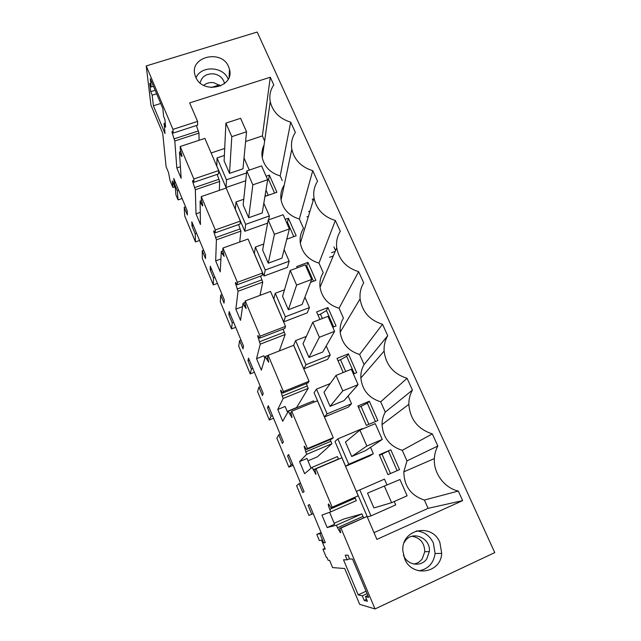 <?xml version="1.0" encoding="UTF-8"?>
<svg xmlns="http://www.w3.org/2000/svg" width="641" height="641" viewBox="0 0 641 641"><rect width="100%" height="100%" fill="white"/><g stroke="black" fill="none" stroke-linecap="round" stroke-linejoin="round"><path stroke-width="0.96" d="M340.651 532.567L339.666 528.352L340.956 528.072L375.033 608.95L359.681 604.335L344.706 568.519L332.599 567.597L329.578 560.33L328.136 560.306L326.942 557.438L326.341 557.438L322.952 549.257L324.923 548.375M322.952 549.257L325.219 549.089L321.534 540.211L319.338 540.547L316.806 534.434L321.341 533.144M328.561 503.962L330.972 507.696L332.166 507.215L315.981 468.803L314.947 469.637L315.821 474.22L312.087 467.353L304.635 473.691L299.571 461.584L306.975 458.459L311.077 468.218M304.515 446.288L304.13 446.44L306.622 454.357L299.571 461.584M291.022 412.844L289.436 413.493L291.935 417.451L290.926 412.588L291.719 411.234L307.448 448.548L306.494 449.565L304.283 446.28M289.436 413.493L288.434 411.113L282.713 421.249L277.777 409.455L285.125 406.466L287.657 412.492M281.062 390.257L280.574 390.457L283.122 398.478L277.777 409.455M267.946 358.135L266.408 358.744L268.715 362.269L267.577 357.141L268.154 355.29L283.426 391.555L282.713 393.077L280.686 390.209M266.408 358.744L265.438 356.428L261.352 370.153L256.544 358.664L263.844 355.811L264.885 358.295M258.251 335.796L257.666 336.02L260.27 344.137L256.544 358.664M257.666 336.02L258.035 335.588M245.487 304.932L244.013 305.485L246.136 308.601L244.878 303.217L245.239 300.909L260.094 336.164L259.597 338.176L257.746 335.7M244.013 305.485L243.067 303.233L240.535 320.364L235.856 309.162L242.562 306.638M236.048 282.825L235.391 283.066L238.035 291.278L235.856 309.162M235.391 283.066L235.8 282.537M223.621 253.155L222.219 253.66L224.166 256.392L222.796 250.775L222.956 248.027L237.402 282.312L237.114 284.772L235.431 282.673M222.219 253.66L221.297 251.472L220.248 271.824L215.68 260.903L220.905 259.012M214.423 231.289L213.709 231.537L216.402 239.83L215.68 260.903M213.709 231.537L214.158 230.928M202.324 202.756L201.002 203.213L202.484 205.921L202.78 205.577L201.306 199.736L201.274 196.579L215.328 229.935L215.24 232.827L214.03 230.8L213.717 231.081M201.002 203.213L200.104 201.082L200.457 224.486L196.002 213.83L200.272 212.347M193.366 181.123L192.604 181.387L195.337 189.752L196.002 213.83M192.604 181.387L193.085 180.69M181.579 153.68L180.337 154.088L181.699 156.564L181.964 156.1L180.393 150.05L180.177 146.509L193.854 178.975L193.959 182.268L192.869 180.458L192.588 180.858M180.337 154.088L179.464 152.013L181.155 178.31L176.804 167.918L180.409 166.716M172.854 132.278L172.052 132.543L174.825 140.98L176.804 167.918M172.052 132.543L172.557 131.782M319.891 533.785L323.665 542.855L325.291 542.647L309.459 504.587L308.057 505.308L311.774 514.25L308.922 515.428L296.583 485.694L299.083 483.707L302.76 492.56L304.082 491.671L288.642 454.549L287.537 455.927L291.166 464.653L288.883 467.137L276.84 438.091L278.771 434.846L282.369 443.484L283.402 441.945L268.331 405.729L267.505 407.732L271.047 416.249L269.324 419.975L257.562 391.611L258.956 387.156L262.457 395.593L263.219 393.43L248.508 358.087L247.955 360.683L251.408 369.008L250.214 373.911L238.724 346.204L239.606 340.595L243.027 348.832L243.516 346.084L229.166 311.582L228.861 314.747L232.234 322.872L231.545 328.905L220.32 301.823L220.704 295.124L224.046 303.169L224.286 299.868L210.272 266.175L210.208 269.877L213.509 277.809L213.301 284.916L202.324 258.451L202.244 250.711L205.505 258.563L205.513 254.733L191.819 221.826L191.988 226.041L195.209 233.789L195.473 241.921L184.736 216.041L184.207 207.307L187.396 214.983L187.164 210.641L173.791 178.494L174.184 183.198L177.333 190.778L178.03 199.88L175.898 194.744L175.378 188.358L172.317 180.97L172.886 187.476L170.073 180.706L168.551 172.589L166.083 166.644L162.726 133.304L150.947 105.132L146.228 65.943L172.95 129.37L173.23 133.048L172.253 131.421L172.004 131.958M337.478 527.735L336.421 525.219L361.957 513.898L363.03 516.39L337.478 527.735L340.395 532.631M336.421 525.219L327.142 527.543L334.61 524.234L329.594 512.287M328.368 504.05C328.064 504.539 328.521 506.31 329.746 509.347L330.796 511.847L321.942 515.108L327.142 527.543M150.707 91.679L152.189 95.197L153.407 105.789L165.017 133.512L164.064 123.497L165.618 127.214L164.905 119.49L163.599 116.39L162.854 108.537L150.282 78.675L151.236 86.976L149.738 83.402L150.707 91.679L155.17 90.285M347.166 559.841L343.52 559.793L358.207 594.88L362.277 595.858L364.192 600.425L367.413 601.29L365.458 596.627L368.679 597.404L352.534 559.056L349.649 559.032L348.015 555.138L345.211 555.194L347.166 559.841L349.537 558.76M375.033 608.95L494.772 552.606L257.193 32.05L146.228 65.943M311.774 514.25L313.217 513.625M308.057 505.308L309.499 504.683M323.665 542.855L325.115 542.214M316.806 534.434L321.085 532.535M172.95 129.37L197.58 121.397L189.648 102.905L270.294 77.232L273.787 84.933C270.334 89.956 269.148 95.509 270.23 101.599C272.745 111.871 279.572 118.729 290.702 122.167L295.381 132.463C292.024 137.503 290.838 143.071 291.823 149.161C294.291 159.962 301.262 167.133 312.744 170.682L317.543 181.251C314.314 186.283 313.12 191.827 313.986 197.893C316.366 209.278 323.497 216.818 335.379 220.496L340.307 231.353C337.214 236.337 336.02 241.809 336.733 247.787C338.985 259.869 346.284 267.826 358.623 271.672L363.695 282.825C360.771 287.689 359.577 293.033 360.098 298.85C362.141 311.742 369.617 320.212 382.517 324.25L387.725 335.716C385.017 340.387 383.815 345.499 384.119 351.06C385.85 364.913 393.502 373.999 407.075 378.302L412.427 390.089C409.992 394.439 408.798 399.191 408.838 404.343C410.08 419.374 417.908 429.23 432.33 433.893L437.835 446.016C435.752 449.862 434.598 454.052 434.358 458.571C433.38 473.082 444.229 487.905 458.307 491.07L462.65 500.629L428.076 508.337L424.39 500.044L458.307 491.07M340.956 528.072L367.069 516.462L376.9 539.385L462.65 500.629M404.663 558.752C411.915 577.797 440.912 573.447 441.705 553.391L439.886 542.526C432.034 522.391 401.066 529.178 402.852 550.875L404.663 558.752M228.605 66.76C221.642 48.828 189.007 56.817 195.048 75.173L195.713 77.032C202.508 94.876 234.774 87.336 229.478 69.34L228.605 66.76M367.069 516.462L339.666 528.352M363.03 516.39L363.623 517.704M361.957 513.898L343.704 519.034L334.201 523.24M330.796 511.847L356.292 500.653L354.858 497.272M332.166 507.215L358.207 495.805L341.885 457.762L315.981 468.803M358.207 594.88L366.075 591.218M362.277 595.858L367.085 593.622M364.192 600.425L366.58 599.311M365.458 596.627L367.878 595.497M367.509 493.113L399.944 479.532L367.509 493.113L373.911 507.944L391.595 502.688L384.456 486.335M432.33 433.893L402.268 450.327L406.963 460.887L403.83 471.832C404.094 486.182 410.945 495.581 424.39 500.044M437.835 446.016L406.963 460.887M374.015 532.655L428.076 508.337M418.805 570.843C428.148 569.136 433.572 563.359 435.095 553.52L433.348 542.959C429.726 535.58 424.046 531.565 416.305 530.916M264.06 145.074C262.073 149.049 261.472 153.263 262.265 157.718C264.453 166.876 270.422 172.95 280.189 175.938L282.216 180.514M264.637 141.004L262.377 135.916L245.607 141.501M211.129 152.983L224.703 148.464M287.2 411.402L296.559 407.588L308.217 388.342L306.31 383.582M307.968 460.823L317.391 456.833L331.918 443.708L330.219 439.606M284.219 185.145C281.287 189.656 280.245 194.616 281.087 200.008C283.21 209.607 289.299 215.945 299.355 219.022L303.522 228.396C300.669 232.883 299.603 237.819 300.333 243.187C302.376 253.283 308.585 259.925 318.97 263.114L323.24 272.705C320.508 277.128 319.434 281.984 320.027 287.264C321.934 297.929 328.28 304.924 339.057 308.257L343.424 318.072C340.844 322.375 339.762 327.094 340.187 332.214C341.901 343.552 348.384 350.972 359.625 354.481L364.096 364.537C361.7 368.639 360.619 373.134 360.843 378.014C362.261 390.153 368.879 398.093 380.682 401.819L385.273 412.123C383.118 415.937 382.036 420.087 382.036 424.59C383.006 437.715 389.752 446.296 402.268 450.327M386.94 484.78L384.464 479.131L356.404 491.399L367.317 516.838L370.995 515.901L395.737 504.892L394.255 501.51M263.747 244.037L255.382 247.057L254.349 253.524L264.004 276.039L287.432 267.377L289.171 261.216L284.107 249.637M319.923 319.466L316.614 311.927L327.92 307.584L326.453 310.565L320.476 314.146L322.391 318.505M332.767 327.239L336.044 325.957L327.92 307.584M310.573 282.328L315.869 280.341L307.936 262.393L306.727 265.879L305.925 266.392M297.264 267.826L296.711 266.552L307.936 262.393M243.756 199.263L235.992 201.963L235.359 209.27L244.798 231.265L267.634 223.132M285.197 219.398L288.418 218.244L287.456 222.203L286.671 222.748M286.775 239.189L296.174 235.784L288.418 218.244M284.508 289.788L275.253 293.257L273.787 298.826L283.675 321.886L307.255 312.84L309.443 307.576L304.908 297.2M265.214 194.76L265.815 196.13L276.928 192.252L269.348 175.113L268.611 179.528L267.593 180.281M266.151 176.219L269.348 175.113M330.203 383.558L316.478 389.127L314.082 392.757L324.466 416.962L348.367 407.091L351.508 403.766L348.103 395.978M369.336 401.258L377.861 420.544L366.38 425.368L357.886 406.001L369.336 401.258L367.333 403.173L361.003 406.37L368.887 424.318M306.342 336.413L295.605 340.603L293.69 345.227L303.826 368.847L327.567 359.393L330.219 355.082L326.229 345.964M390.81 449.83L379.28 454.781L387.989 474.636L399.543 469.597L390.81 449.83L381.996 454.157L390.513 473.531M353.399 374.015L356.7 372.685L348.375 353.856L346.653 356.324L340.499 359.713L345.691 371.524M343.199 372.525L336.998 358.399L348.375 353.856M224.374 155.467L217.051 157.918L216.81 166.043L226.033 187.533L245.727 180.77M362.542 428.989L362.357 428.573L337.871 438.877L334.987 441.473L345.627 466.279L369.681 455.967L373.342 453.692L370.546 447.298M312.087 467.353L337.43 456.576L338.464 459.004L313.12 469.797M413.79 564.032C417.299 563.455 420.127 561.708 422.275 558.768L424.767 551.709C424.502 542.887 420.24 537.735 411.979 536.261M359.809 489.9L370.995 515.901M403.421 555.026C406.923 565.21 421.209 567.485 426.81 558.784L429.342 551.581C430.928 537.975 412.283 529.995 405.04 541.172L404.167 542.566M397.116 470.654L388.518 451.168M379.48 455.238L381.996 454.157M178.03 199.88L182.108 198.486M177.333 190.778L178.703 190.305M193.854 178.975L218.677 170.578L204.872 138.392L180.177 146.509M179.464 152.013L180.922 151.532M174.825 140.98L198.966 133.088L199.071 140.291M198.966 133.088L196.386 125.524M197.58 121.397L197.644 125.115L173.23 133.048M172.886 187.476L174.753 186.843M174.184 183.198L175.554 182.733M184.207 207.307L185.586 206.835M195.473 241.921L199.575 240.471M152.189 95.197L156.652 93.802M153.407 105.789L160.723 103.473M211.201 87.513L219.438 84.908M164.064 123.497L165.242 123.112M151.236 86.976L153.487 86.279M231.81 136.653L229.51 173.374L224.126 160.883L225.896 123.112L240.607 118.313L246.545 131.782L231.81 136.653L225.896 123.112M229.51 173.374L242.979 168.791L246.545 131.782M218.677 170.578L218.565 173.919L193.959 182.268M195.337 189.752L219.663 181.451L217.179 174.392M219.663 181.451L219.326 190.377M270.294 77.232L262.377 135.916M280.189 175.938L290.702 122.167M196.042 77.737C201.058 65.382 223.156 66.247 228.028 78.907L228.164 79.212M220.72 85.942L213.717 82.657C209.863 82.176 206.53 83.082 203.71 85.357M217.051 157.918L226.465 179.809L246.561 172.95M249.309 170.073L244.021 157.974M274.588 193.061L268.611 179.528M226.033 187.533L226.465 179.809M224.494 83.602L224.326 82.737C222.844 77.906 219.358 74.949 213.87 73.883C206.354 73.451 201.771 76.471 200.128 82.945M268.242 195.281L265.975 190.129M351.709 456.504L365.747 450.519L382.26 439.446L366.852 446.008L359.905 430.103L345.475 442.05L351.709 456.504L366.852 446.008M337.871 438.877L348.768 464.22L373.342 453.692M299.083 483.707L300.517 483.09M291.166 464.653L292.592 464.052M288.883 467.137L293.129 465.342M345.627 466.279L348.768 464.22M287.537 455.927L288.963 455.326M306.622 454.357L331.918 443.708M307.448 448.548L333.28 437.699L332.094 438.813L306.494 449.565M333.28 437.699L317.423 400.745L291.719 411.234M288.434 411.113L313.577 400.857L314.106 402.099M385.273 412.123L412.427 390.089M407.075 378.302L380.682 401.819M375.45 421.562L367.333 403.173M358.495 407.404L361.003 406.37M330.067 406.362L344.009 400.633L358.087 384.64L342.791 390.882L336.036 375.418L323.985 392.26L330.067 406.362L342.791 390.882M316.478 389.127L327.102 413.846L351.508 403.766M278.771 434.846L280.197 434.261M271.047 416.249L272.465 415.672M269.324 419.975L273.539 418.252M324.466 416.962L327.102 413.846M267.505 407.732L268.924 407.155M283.122 398.478L308.217 388.342M283.426 391.555L309.058 381.251L308.113 382.861L282.713 393.077M309.058 381.251L293.65 345.323L268.154 355.29M364.096 364.537L387.725 335.716M382.517 324.25L359.625 354.481M354.305 373.655L346.653 356.324M338.015 360.707L340.499 359.713M308.962 357.454L322.8 351.973L334.57 331.325L319.378 337.27L312.808 322.215L303.025 343.704L308.962 357.454L319.378 337.27M295.605 340.603L305.981 364.713L330.219 355.082M258.956 387.156L260.366 386.595M251.408 369.008L252.818 368.447M250.214 373.911L254.405 372.261M303.826 368.847L305.981 364.713M247.955 360.683L249.365 360.138M265.438 356.428L268.122 355.378M260.27 344.137L285.173 334.498L279.308 350.931M285.173 334.498L283.082 329.113M260.094 336.164L285.517 326.373L284.796 328.456L259.597 338.176M285.517 326.373L270.534 291.439L245.239 300.909M358.623 271.672L339.057 308.257M333.657 326.886L326.453 310.565M318.008 315.092L320.476 314.146M288.37 309.747L302.119 304.507L311.678 279.436L296.607 285.093L290.213 270.438L282.577 296.326L288.37 309.747L296.607 285.093M275.253 293.257L285.365 316.782L309.443 307.576M239.606 340.595L241.008 340.059M232.234 322.872L233.636 322.343M231.545 328.905L235.712 327.319M283.675 321.886L285.365 316.782M228.861 314.747L230.255 314.218M243.067 303.233L244.99 302.512M238.035 291.278L262.746 282.104L259.99 295.389M262.746 282.104L260.502 276.135M237.402 282.312L262.626 273.01L262.113 275.534L237.114 284.772M262.626 273.01L248.043 239.029L222.956 248.027M335.379 220.496L318.97 263.114M313.505 281.231L306.727 265.879M268.275 263.187L281.928 258.179L289.395 228.917L274.428 234.302L268.202 220.031L262.626 250.094L268.275 263.187L274.428 234.302M255.382 247.057L265.254 270.021L289.171 261.216M220.704 295.124L222.098 294.612M213.509 277.809L214.903 277.305M213.301 284.916L217.435 283.402M264.004 276.039L265.254 270.021M210.208 269.877L211.602 269.372M221.297 251.472L222.852 250.911M216.402 239.83L240.92 231.105L239.734 242.01M240.92 231.105L238.548 224.574M215.328 229.935L240.351 221.097L240.046 224.046L215.24 232.827M240.351 221.097L226.169 188.029L201.274 196.579M312.744 170.682L299.355 219.022M293.818 236.633L287.456 222.203M287.432 238.949L287.056 238.091M248.66 217.748L262.225 212.956L267.69 179.712L252.842 184.84L246.777 170.939L243.147 204.96L248.66 217.748L252.842 184.84M235.992 201.963L245.631 224.374L269.372 215.953L263.82 203.245M202.244 250.711L203.63 250.214M195.209 233.789L196.595 233.308M244.798 231.265L245.631 224.374M268.643 219.879L269.372 215.953M191.988 226.041L193.374 225.552M200.104 201.082L201.619 200.561M399.944 479.532L407.123 495.797L391.595 502.688M382.26 439.446L375.289 423.629L359.905 430.103M358.087 384.64L351.3 369.256L336.036 375.418M334.57 331.325L327.968 316.35L312.808 322.215M311.678 279.436L305.252 264.861L290.213 270.438M289.395 228.917L283.138 214.727L268.202 220.031M329.594 257.305L333.28 255.943M335.243 251.312L331.501 252.698M335.555 250.567L333.897 246.889M267.69 179.712L261.592 165.891L246.777 170.939M306.967 216.826L308.433 216.297M309.996 211.113L308.505 211.65M313.112 200.785L312.287 198.942M329.746 509.347L355.234 498.177M173.959 138.913L198.085 131.044M305.605 451.929L330.884 441.304M282.128 396.122L307.215 386.002M259.301 341.845L284.195 332.222M237.098 289.043L261.8 279.893M215.488 237.659L239.998 228.949M194.447 187.637L218.765 179.352M340.748 532.182L340.091 532.479M403.83 471.832L434.358 458.571M435.095 553.52L441.705 553.391M429.342 551.581L424.767 551.709M262.265 157.718L270.23 101.599M229.478 69.34L229.093 77.104M224.286 83.779L224.326 82.737M316.077 473.851L315.492 474.1M382.036 424.59L408.838 404.343M292.088 417.195L291.591 417.395M360.843 378.014L384.119 351.06M340.187 332.214L360.098 298.85M320.027 287.264L336.733 247.787M300.333 243.187L313.986 197.893M281.087 200.008L291.823 149.161"/></g></svg>
